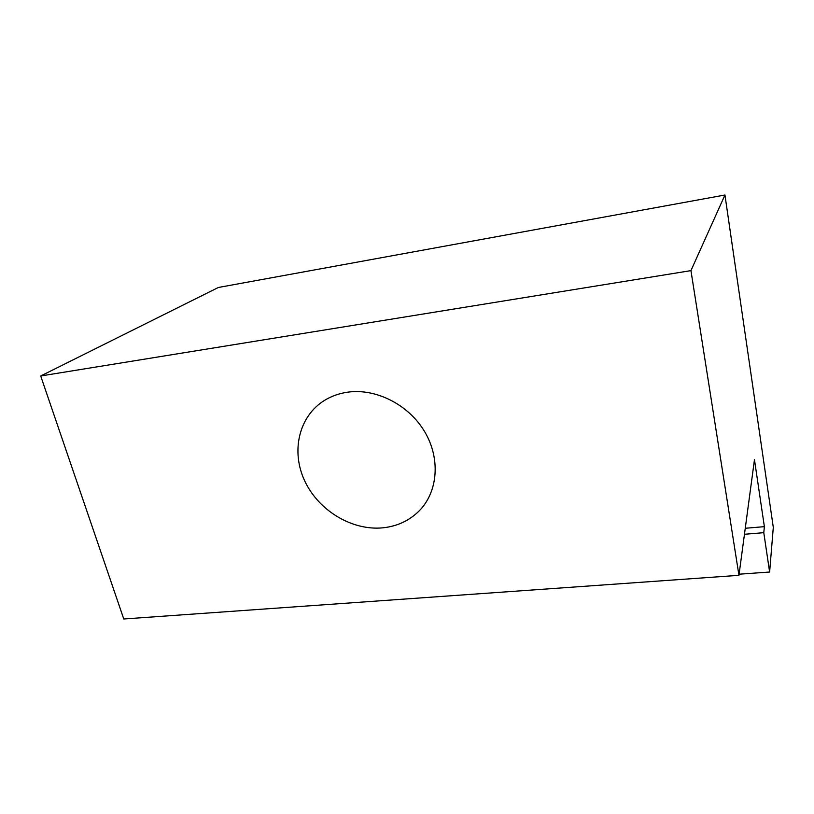 <?xml version="1.0" encoding="UTF-8"?>
<svg xmlns="http://www.w3.org/2000/svg" width="814" height="814" viewBox="0 0 814 814"><rect width="100%" height="100%" fill="white"/><g stroke="black" fill="none" stroke-linecap="round" stroke-linejoin="round"><path stroke-width="1.22" d="M347.609 392.185C376.017 388.085 408.77 404.751 424.704 431.766C440.74 458.74 437.922 491.921 419.2 510.877C409.3 520.716 397.11 526.373 382.631 527.848C351.902 530.779 318.518 510.551 304.721 480.921C290.771 451.373 298.769 416.086 324.715 400.264C331.593 396.082 339.224 393.396 347.609 392.185M763.786 532.671L769.627 572.028L773.3 527.391L724.948 195.014L690.944 270.624L738.949 575.325L754.466 459.666L764.377 526.658L763.786 532.671L744.454 534.279M764.377 526.658L745.258 528.276M769.627 572.028L739.102 574.206M724.948 195.014L218.366 287.474L40.7 375.976L123.769 618.986L738.949 575.325M690.944 270.624L40.7 375.976"/></g></svg>
